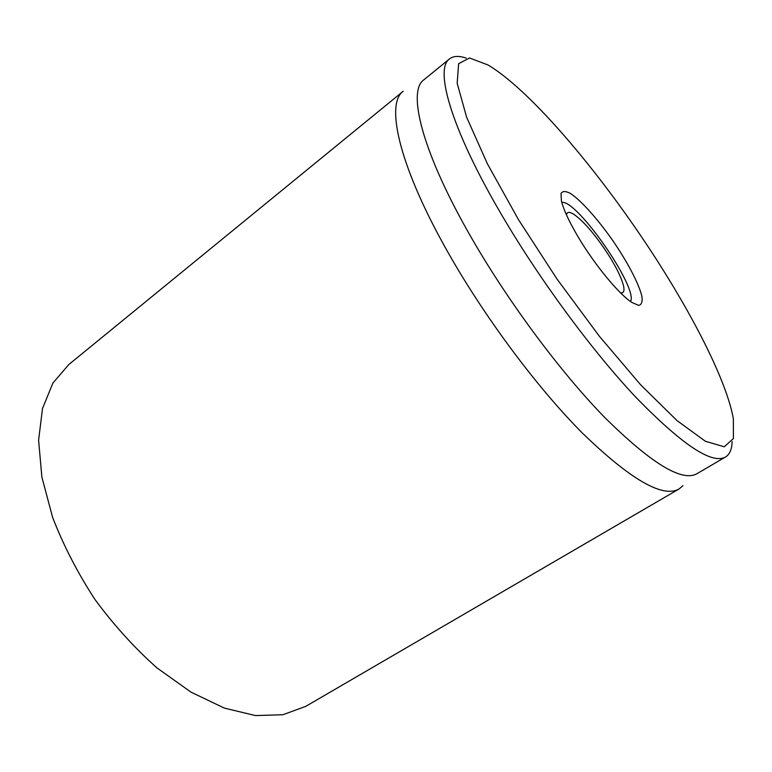 <?xml version="1.0" encoding="UTF-8"?>
<svg xmlns="http://www.w3.org/2000/svg" width="772" height="772" viewBox="0 0 772 772"><rect width="100%" height="100%" fill="white"/><g stroke="black" fill="none" stroke-linecap="round" stroke-linejoin="round"><path stroke-width="1.16" d="M68.766 364.587L52.911 383.047L42.518 408.446L38.6 440.165L41.862 477.028L52.602 517.337C63.391 545.283 77.499 572.66 94.946 599.477C113.947 625.223 134.637 648.036 157.025 667.944L191.012 692.137L224.391 708.117L255.464 715.567L282.89 714.747L305.741 706.37L678.993 489.023C662.723 498.201 630.589 479.624 582.599 433.295C536.135 386.656 481.66 313.171 444.826 246.722C398.275 163.22 385.71 103.458 403.196 91.26L68.766 364.587M561.813 202.428C576.742 199.099 638.859 288.689 630.492 301.495M578.025 236.724C594.343 264.391 619.048 294.344 631.882 302.45L638.637 305.384C641.551 304.815 642.642 301.823 641.908 296.4C638.955 283.807 627.472 261.998 612.717 240.478C597.74 219.113 581.335 200.71 570.585 193.54C565.76 190.945 562.576 190.916 561.022 193.454L561.398 200.807C563.492 209.501 569.032 221.477 578.025 236.724M668.185 278.161C701.787 332.809 727.639 386.463 733.352 418.781L733.4 438.535L724.271 446.785L705.367 441.266L676.967 420.557L640.625 384.784L599.284 336.167L557.037 279.088L518.398 219.509L487.364 163.741L466.606 117.161L457.169 83.299L458.636 63.661L469.559 58.006L488.039 64.983C535.025 92.978 613.499 188.86 668.185 278.161M466.24 58.141C458.983 55.623 453.396 55.893 449.478 58.933C434.694 68.862 450.452 126.454 498.49 209.424C536.472 275.334 590.734 349.311 635.694 397.097C681.975 444.682 711.909 464.657 725.497 457.014C729.714 454.409 731.924 449.275 732.117 441.603M449.478 58.933L423.789 79.873C407.548 91.028 421.348 149.411 468.064 231.87C505.004 297.403 558.793 370.27 604.148 416.88C650.941 463.239 681.85 482.191 696.875 473.738L725.497 457.014M682.959 485.675L678.993 489.023M566.465 214.877C567.005 211.827 569.379 211.586 573.586 214.153C581.905 219.808 591.767 230.722 603.173 246.895C614.416 263.348 621.238 276.511 623.651 286.364C624.587 291.198 623.525 293.331 620.476 292.771"/></g></svg>
